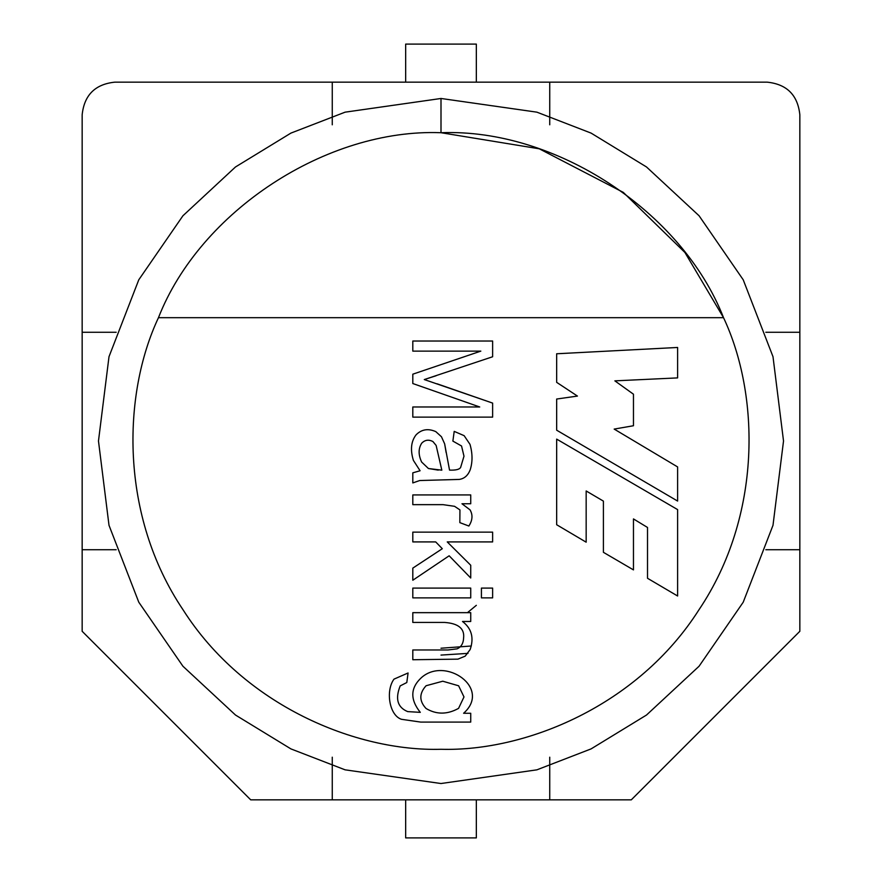 <?xml version="1.0" encoding="UTF-8"?>
<svg xmlns="http://www.w3.org/2000/svg" width="882" height="882" viewBox="0 0 882 882"><rect width="100%" height="100%" fill="white"/><g stroke="black" fill="none" stroke-linecap="round" stroke-linejoin="round"><path stroke-width="1.32" d="M631.292 799.842L250.709 799.842L82.158 631.292L82.158 114.781L82.158 549.74L116.192 549.74L82.158 549.74L82.158 631.292L250.709 799.842L549.74 799.842L549.74 757.197L549.74 799.842L631.292 799.842L799.842 631.292L631.292 799.842M549.74 82.158L767.219 82.158L332.26 82.158L549.74 82.158L549.74 124.803L549.74 82.158M114.781 82.158L332.26 82.158L332.26 124.803L332.26 82.158L114.781 82.158C95.113 84.231 84.231 95.113 82.158 114.781C84.231 95.113 95.113 84.231 114.781 82.158M799.842 114.781L799.842 631.292L799.842 332.26L765.808 332.26L799.842 332.26L799.842 114.781C797.769 95.113 786.887 84.231 767.219 82.158C786.887 84.231 797.769 95.113 799.842 114.781M467.449 612.659L476.335 605.328L467.449 612.659M116.192 332.26L82.158 332.26L116.192 332.26M332.26 757.197L332.26 799.842L332.26 757.197M765.808 549.74L799.842 549.74L765.808 549.74M723.538 317.685L158.462 317.685C122.333 394.408 119.588 515.496 183.081 609.848C244.16 705.776 356.229 751.696 441 749.281C525.771 751.696 637.84 705.776 698.919 609.848C762.412 515.496 759.667 394.408 723.538 317.685C759.667 394.408 762.412 515.496 698.919 609.848C637.84 705.776 525.771 751.696 441 749.281C356.229 751.696 244.16 705.776 183.081 609.848C119.588 515.496 122.333 394.408 158.462 317.685C200.049 211.206 326.77 128.243 441 132.719L441 98.475L345.094 112.168L290.906 133.105L235.483 166.974L182.927 215.77L138.772 279.815L109.004 356.681L98.475 441L109.004 525.319L138.772 602.186L182.927 666.23L235.483 715.026L290.906 748.895L345.094 769.832L441 783.525L536.906 769.832L591.094 748.895L646.517 715.026L699.073 666.23L743.228 602.186L772.996 525.319L783.525 441L772.996 356.681L743.228 279.815L699.073 215.77L646.517 166.974L591.094 133.105L536.906 112.168L441 98.475L441 132.719C555.23 128.243 681.951 211.206 723.538 317.685C681.951 211.206 555.23 128.243 441 132.719C326.77 128.243 200.049 211.206 158.462 317.685L723.538 317.685L684.917 252.484L623.287 192.386L539.277 148.804L441 132.719M412.809 622.427L444.484 622.427L412.809 622.427L412.809 612.659L470.734 612.659L470.734 621.479L462.499 621.479C471.616 628.458 474.174 637.818 470.15 649.538L465.211 656.131L457.923 659.152L412.809 659.736L412.809 649.968L448.089 649.968L457.074 648.843C461.198 647.068 463.381 643.397 463.612 637.84C464.627 628.524 458.243 623.387 444.484 622.427L412.809 622.427L412.809 612.659L412.809 622.427L444.484 622.427C458.243 623.387 464.627 628.524 463.612 637.84C463.381 643.397 461.198 647.068 457.074 648.843L448.089 649.968L412.809 649.968L412.809 659.736L457.923 659.152L465.211 656.131L470.15 649.538C474.174 637.818 471.616 628.458 462.499 621.479L470.734 621.479L470.734 612.659L412.809 612.659L470.734 612.659L470.734 621.479M481.418 597.875L481.418 588.096L492.63 588.096L492.63 597.875L481.418 597.875L481.418 588.096L481.418 597.875L492.63 597.875L492.63 588.096L481.418 588.096L492.63 588.096L492.63 597.875L481.418 597.875M412.809 504.658L443.095 504.658L412.809 504.658L412.809 494.934L470.734 494.934L470.734 503.754L461.97 503.754L470.04 509.873C472.973 514.879 472.576 520.259 468.871 526.025L459.842 522.629L459.941 509.917L454.572 506.312L443.095 504.658L412.809 504.658L412.809 494.934L412.809 504.658L443.095 504.658L454.572 506.312L459.941 509.917L459.842 522.629L468.871 526.025C472.576 520.259 472.973 514.879 470.04 509.873L461.97 503.754L470.734 503.754L470.734 494.934L412.809 494.934L470.734 494.934L470.734 503.754M412.809 351.124L412.809 341.025L492.63 341.025L492.63 356.758L424.286 379.558L492.63 356.758L492.63 341.025L412.809 341.025L412.809 351.124L412.809 341.025L492.63 341.025L492.63 356.758L424.286 379.558L492.63 403.096L492.63 417.131L412.809 417.131L412.809 406.977L479.72 406.977L412.809 383.538L412.809 374.188L480.833 351.124L412.809 351.124L480.833 351.124L412.809 374.188L412.809 383.538L479.72 406.977L412.809 406.977L412.809 417.131L492.63 417.131L492.63 403.096L424.286 379.558L436.138 375.732M556.663 439.115L677.608 509.598L677.608 596L647.52 578.283L647.52 527.469L633.463 518.925L633.463 569.893L603.409 552.319L603.409 501.119L586.166 490.965L586.166 542.187L556.663 524.735L556.663 439.115L677.608 509.598L677.608 596L677.608 509.598L556.663 439.115L556.663 524.735L556.663 439.115M556.663 382.347L556.663 353.77L677.608 347.464L677.608 377.893L614.864 380.859L633.463 394.21L633.463 425.741L614.17 429.082L677.608 466.931L677.608 501.064L556.663 430.195L556.663 399.039L577.434 396.073L556.663 382.347L556.663 353.77L677.608 347.464L556.663 353.77L556.663 382.347L577.434 396.073L556.663 399.039L556.663 430.195L677.608 501.064L677.608 466.931L614.17 429.082L633.463 425.741L633.463 394.21L614.864 380.859L677.608 377.893L677.608 347.464L677.608 377.893M470.26 469.588C468.11 475.376 464.439 478.65 459.257 479.422L419.711 480.536L412.809 482.928L412.809 472.829L420.086 470.756L413.393 460.393C410.163 449.853 411.067 441.331 416.095 434.826C421.596 429.302 428.167 428.244 435.818 431.64L441.452 436.744L444.638 443.811L449.533 470.117C455.796 470.349 459.5 469.445 460.636 467.405L463.987 456.192L461.54 445.983L452.874 441.099L454.208 431.375L464.141 435.675L469.985 444.341C472.598 453.392 472.686 461.815 470.26 469.588C468.11 475.376 464.439 478.65 459.257 479.422L419.711 480.536L412.809 482.928L412.809 472.829L420.086 470.756L412.809 472.829L412.809 482.928L419.711 480.536L459.257 479.422C464.439 478.65 468.11 475.376 470.26 469.588C472.686 461.815 472.598 453.392 469.985 444.341L464.141 435.675L454.208 431.375L452.874 441.099L461.54 445.983L463.987 456.192L460.636 467.405C459.5 469.445 455.796 470.349 449.533 470.117L444.638 443.811L441.452 436.744L435.818 431.64C428.167 428.244 421.596 429.302 416.095 434.826C411.067 441.331 410.163 449.853 413.393 460.393L420.086 470.756M412.809 541.912L412.809 532.133L492.63 532.133L492.63 541.912L447.24 541.912L470.734 565.252L470.734 578.008L449.159 555.792L412.809 580.235L412.809 568.118L442.301 548.714L435.708 541.912L412.809 541.912L412.809 532.133L412.809 541.912L435.708 541.912L442.301 548.714L412.809 568.118L412.809 580.235L449.159 555.792L470.734 578.008L470.734 565.252L447.24 541.912L492.63 541.912L492.63 532.133L412.809 532.133L492.63 532.133L492.63 541.912M412.809 597.875L412.809 588.096L470.734 588.096L470.734 597.875L412.809 597.875L412.809 588.096L412.809 597.875L470.734 597.875L470.734 588.096L412.809 588.096L470.734 588.096L470.734 597.875L412.809 597.875M401.542 719.315L420.67 722.082L470.734 722.082L420.67 722.082L401.542 719.315C389.337 715.523 385.39 690.849 393.989 679.14L408.079 672.977L406.8 682.536L400.208 685.887C395.015 698.853 397.506 707.43 407.705 711.609L420.295 712.358C409.965 699.448 410.339 687.883 421.409 677.652C445.443 656.065 491.858 688.192 463.612 713.262L470.734 713.262L470.734 722.082L470.734 713.262L463.612 713.262C491.858 688.192 445.443 656.065 421.409 677.652C410.339 687.883 409.965 699.448 420.295 712.358L407.705 711.609C397.506 707.43 395.015 698.853 400.208 685.887L406.8 682.536L408.079 672.977L393.989 679.14C385.39 690.849 389.337 715.523 401.542 719.315L420.67 722.082L470.734 722.082L470.734 713.262M471.308 645.999L441 648.226M467.989 653.375L441 655.083L467.989 653.375M441 783.525L345.094 769.832L290.906 748.895L235.483 715.026L182.927 666.23L138.772 602.186L109.004 525.319L98.475 441L109.004 356.681L138.772 279.815L182.927 215.77L235.483 166.974L290.906 133.105L345.094 112.168L441 98.475L536.906 112.168L591.094 133.105L646.517 166.974L699.073 215.77L743.228 279.815L772.996 356.681L783.525 441L772.996 525.319L743.228 602.186L699.073 666.23L646.517 715.026L591.094 748.895L536.906 769.832L441 783.525M476.335 44.1L476.335 82.158L476.335 44.1L405.665 44.1L476.335 44.1M405.665 82.158L405.665 44.1L405.665 82.158M405.665 837.9L405.665 799.842L405.665 837.9L476.335 837.9L405.665 837.9M476.335 799.842L476.335 837.9L476.335 799.842M633.463 394.21L633.463 425.741M677.608 466.931L677.608 501.064L556.663 430.195L556.663 399.039M556.663 524.735L586.166 542.187L556.663 524.735M586.166 542.187L586.166 490.965L603.409 501.119L603.409 552.319L633.463 569.893L603.409 552.319M633.463 569.893L633.463 518.925L647.52 527.469L647.52 578.283L677.608 596L647.52 578.283M437.097 383.802L492.63 403.096L492.63 417.131L412.809 417.131L412.809 406.977M412.809 383.538L412.809 374.188M435.818 431.64L441.452 436.744L444.638 443.811L446.127 452.576M460.636 467.405C459.5 469.445 455.796 470.349 449.533 470.117C455.796 470.349 459.5 469.445 460.636 467.405L463.987 456.192L461.54 445.983L452.874 441.099L454.208 431.375L464.141 435.675L469.985 444.341M436.138 445.454L441.827 470.172L428.432 468.518L421.629 462.036C418.255 454.781 418.3 448.497 421.728 443.172C418.3 448.497 418.255 454.781 421.629 462.036C418.255 454.781 418.3 448.497 421.728 443.172C424.992 439.864 428.729 439.324 432.952 441.573L436.138 445.454L441.827 470.172L436.138 445.454L432.952 441.573C428.729 439.324 424.992 439.864 421.728 443.172C424.992 439.864 428.729 439.324 432.952 441.573M438.266 470.117L428.432 468.518L438.266 470.117M421.728 443.172C418.3 448.497 418.255 454.781 421.629 462.036L428.432 468.518M470.04 509.873C472.973 514.879 472.576 520.259 468.871 526.025L459.842 522.629L459.941 509.917L454.572 506.312L443.095 504.658M459.941 509.917L459.842 522.629M470.734 565.252L470.734 578.008M412.809 580.235L412.809 568.118M470.15 649.538L465.211 656.131L457.923 659.152L412.809 659.736L412.809 649.968L448.089 649.968L457.074 648.843M444.484 622.427C458.243 623.387 464.627 628.524 463.612 637.84M448.089 649.968L412.809 649.968M393.989 679.14L408.079 672.977L406.8 682.536M400.208 685.887C395.015 698.853 397.506 707.43 407.705 711.609L420.295 712.358C409.965 699.448 410.339 687.883 421.409 677.652M442.775 681.213L426.094 685.733C419.104 693.406 419.082 700.992 426.039 708.478C436.436 714.674 447.273 714.641 458.563 708.367C447.273 714.641 436.436 714.674 426.039 708.478C436.436 714.674 447.273 714.641 458.563 708.367C447.273 714.641 436.436 714.674 426.039 708.478C419.082 700.992 419.104 693.406 426.094 685.733L442.775 681.213L426.094 685.733L442.775 681.213L458.618 685.788L463.987 696.945L458.563 708.367L463.987 696.945L458.618 685.788L442.775 681.213L458.618 685.788M458.563 708.367L463.987 696.945"/></g></svg>
